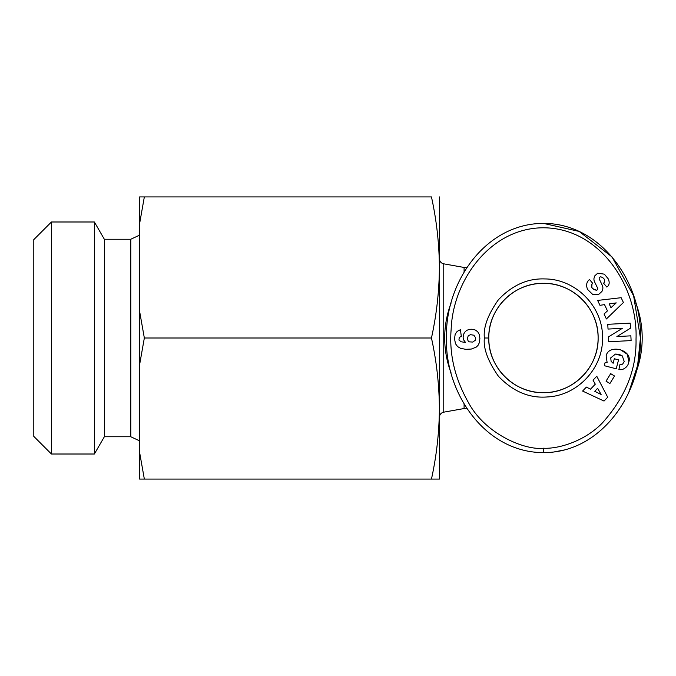 <?xml version="1.0" encoding="UTF-8"?>
<svg xmlns="http://www.w3.org/2000/svg" width="676" height="676" viewBox="0 0 676 676"><rect width="100%" height="100%" fill="white"/><g stroke="black" fill="none" stroke-linecap="round" stroke-linejoin="round"><path stroke-width="1.01" d="M543.445 448.213C525.505 450.503 485.622 434.575 468.502 402.685C454.863 378.56 449.084 354.131 451.145 329.398C452.945 280.27 490.404 227.804 543.445 227.787C600.263 228.006 638.144 286.945 636.023 339.191C636.657 369.4 625.351 397.42 602.079 423.269C583.202 442.417 556.669 449.092 543.445 448.213L543.445 452.624C484.836 452.514 444.842 392.697 446.456 337.823C445.07 282.889 484.912 223.57 543.445 223.376L579.146 231.42L612.025 256.948L633.623 295.809L640.434 338L637.645 365.277L628.663 392.731M602.519 338C603.22 368.116 577.532 395.604 547.433 396.939C529.316 398.443 512.966 391.531 498.389 376.211C487.869 361.077 483.196 348.334 484.371 338C483.213 327.497 487.852 314.796 498.313 299.882C512.121 285.196 527.677 278.216 544.983 278.943C575.994 278.985 603.288 306.997 602.519 338M598.116 338C598.826 367.321 572.64 393.381 543.462 392.671C514.284 393.44 488.047 367.271 488.773 338C488.131 308.704 514.039 282.661 543.521 283.329C572.699 282.669 598.818 308.687 598.116 338A54.672 54.672 0 0 0 543.445 283.329A54.672 54.672 0 0 0 488.773 338A54.672 54.672 0 0 0 543.445 392.671A54.672 54.672 0 0 0 598.116 338M607.124 362.48L606.127 355.88L607.124 362.48L605.138 362.404L604.285 365.691L616.225 368.8L618.557 359.843L614.315 358.745L613.14 363.265M611.121 361.322L610.715 357.891L611.121 361.322L613.048 363.206M619.546 354.545L622.309 355.914L624.218 361.567L622.309 355.914L615.456 354.072L610.715 357.891L615.456 354.072L618.574 354.283M608.138 278.723C609.583 281.816 609.507 284.283 607.918 286.134C609.507 284.283 609.583 281.816 608.138 278.723L604.344 274.152L597.694 273.214L604.344 274.152M587.579 289.446C585.991 285.525 586.43 282.391 588.914 280.05C586.43 282.391 585.991 285.525 587.579 289.446L592.497 294.237L587.579 289.446M33.8 436.375L33.8 239.625L51.435 221.99L51.435 454.01L33.8 436.375M104.341 436.755L104.341 239.245L130.789 239.245L130.789 436.755L104.341 436.755L94.378 454.01L94.378 221.99L51.435 221.99M94.378 454.01L51.435 454.01M439.4 417.379A5.29 5.29 0 0 1 443.76 412.166L443.76 263.834A5.29 5.29 0 0 1 439.4 258.621M443.76 412.166L464.091 408.541L464.091 403.893M464.091 272.098L464.091 267.459L443.76 263.834M464.091 408.541L466.998 408.541M464.091 267.459L466.998 267.459M635.846 303.144A98.755 98.755 0 0 1 635.854 372.822M451.053 372.865A98.755 98.755 0 0 1 451.053 303.135M588.982 279.991L589.514 279.543L592.7 283.286L592.024 283.861C590.9 287.494 592.438 289.624 596.638 290.232A1.648 1.648 0 0 0 597.542 287.976L594.55 281.808A6.168 6.168 0 0 1 593.984 278.36L594.779 275.876L597.694 273.214L594.779 275.876M607.918 286.134L606.845 287.072L603.524 283.168L604.124 282.652C605.341 279.999 604.26 278.056 600.863 276.839A1.648 1.648 0 0 0 599.342 279.196L602.265 285.247A6.168 6.168 0 0 1 602.46 290.173L601.978 291.39L598.615 294.483L592.497 294.237L598.615 294.483L601.978 291.39L602.46 290.173M139.611 452.405L144.343 479.081L139.611 479.081L139.611 196.919L431.457 196.919C436.578 220.224 439.223 243.74 439.4 267.459L439.4 196.919M144.343 479.081L431.457 479.081C436.578 455.776 439.223 432.26 439.4 408.541C439.223 384.821 436.578 361.305 431.457 338L144.343 338L139.611 364.677M431.457 479.081L439.4 479.081L431.457 479.081M139.611 223.595L144.343 196.919M139.611 311.323L144.343 338M431.457 338C436.578 314.695 439.223 291.179 439.4 267.459L439.4 479.081M563.691 450.098L554.362 451.898M543.445 223.376C602.198 223.342 642.335 284.114 640.434 338.245C642.065 392.376 601.885 452.768 543.445 452.624M597.652 300.423L621.143 297.702L623.407 302.518L606.389 318.962L604.048 314.002L607.462 310.884L604.513 304.631L599.95 305.315L597.652 300.423M606.042 381.146L610.682 373.642L614.535 376.025L609.896 383.529L606.042 381.146M606.127 355.88C608.67 343.56 632.668 349.813 628.883 361.804L628.528 363.164C627.793 365.927 625.79 368.023 622.52 369.451A7.605 7.605 0 0 1 618.912 369.502L619.926 364.584A3.084 3.084 0 0 0 622.799 363.857L624.218 361.567M631.114 340.586L608.696 341.769L608.442 336.91L622.359 328.316L608.028 329.068L607.775 324.319L630.193 323.136L630.455 328.198L616.884 336.572L630.86 335.837L631.114 340.586M596.773 376.262L607.716 397.226L604.031 401.062L582.594 391.058L586.388 387.094L590.511 389.165L595.294 384.179L593.029 380.157L596.773 376.262M464.64 332.33L466.398 330.623A9.929 9.929 0 0 1 475.82 330.294L477.788 331.891L479.292 334.519L479.884 338.397L479.394 342.614L477.974 345.461L476.157 347.151L471.333 349.053L465.772 349.323L460.576 348.334L457.593 346.577L455.489 343.729L454.525 338.82L455.185 334.197L457.187 331.384L460.457 329.668L461.302 336.445L459.283 337.324L458.945 340.036L461.117 341.769L465.536 342.462L463.694 339.952L463.119 337.51L463.491 334.485L464.64 332.33M622.52 369.451C625.79 368.023 627.793 365.927 628.528 363.164M628.883 361.804L627.286 354.266L619.96 349.416M600.863 276.839C604.26 278.056 605.341 279.999 604.124 282.652M596.638 290.232L592.59 288.601M591.745 287.292L592.024 283.861M609.203 303.938L610.969 307.69L616.233 302.89L609.203 303.938M597.626 388.303L594.753 391.303L601.116 394.497L597.626 388.303M467.319 338.87L468.231 341.118L469.33 341.853L472.769 342.073L475.296 340.222L475.634 337.789L473.893 335.212L470.555 334.688L468.231 335.735L467.319 338.87M484.371 338L488.773 338M130.789 436.755L139.611 440.87M104.341 239.245L94.378 221.99M130.789 239.245L139.611 235.13"/></g></svg>
